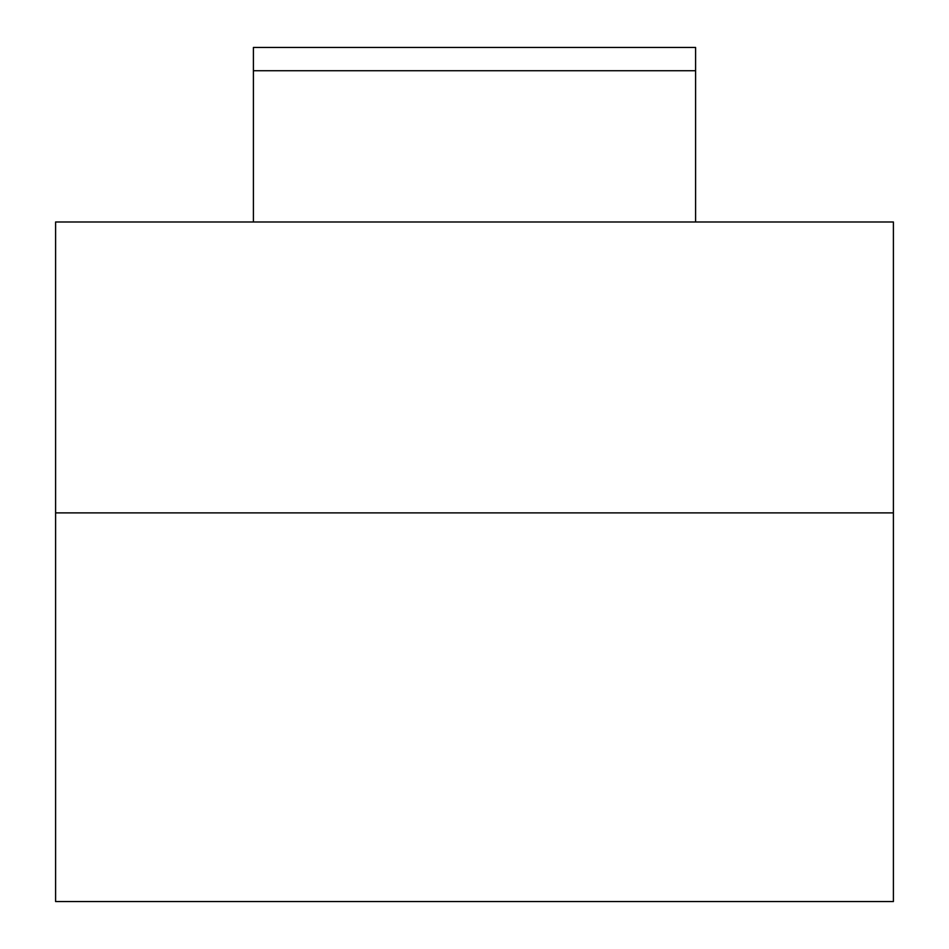 <?xml version="1.0" encoding="UTF-8"?>
<svg xmlns="http://www.w3.org/2000/svg" width="949" height="949" viewBox="0 0 949 949"><rect width="100%" height="100%" fill="white"/><g stroke="black" fill="none" stroke-linecap="round" stroke-linejoin="round"><path stroke-width="1.42" d="M253.407 70.724L695.593 70.724L695.593 47.45L253.407 47.45L253.407 221.995M695.593 70.724L695.593 221.995M893.4 512.899L893.4 221.995L55.6 221.995L55.6 901.55L893.4 901.55L893.4 512.899L55.6 512.899"/></g></svg>
